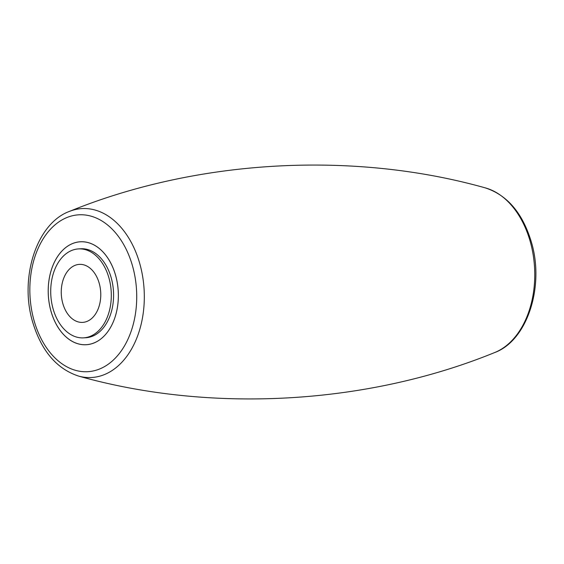 <?xml version="1.0" encoding="UTF-8"?>
<svg xmlns="http://www.w3.org/2000/svg" width="564" height="564" viewBox="0 0 564 564"><rect width="100%" height="100%" fill="white"/><g stroke="black" fill="none" stroke-linecap="round" stroke-linejoin="round"><path stroke-width="0.85" d="M109.042 278.306A44.549 30.252 -93.2 0 0 78.495 248.907A44.549 30.252 -93.2 0 0 52.988 308.466A44.549 30.252 -93.2 0 0 83.535 337.857A44.549 30.252 -93.2 0 0 109.042 278.306M83.535 337.857L85.806 337.73A44.549 30.252 -93.2 0 0 111.312 278.172A44.549 30.252 -93.2 0 0 80.765 248.78L78.495 248.907M96.634 341.728A51.564 35.017 86.8 0 1 78.304 343.878A51.564 35.017 86.8 0 1 48.469 297.334A51.564 35.017 86.8 0 1 69.936 244.783A51.564 35.017 86.8 0 1 72.622 243.521A51.564 35.017 86.8 0 1 116.247 277.791A51.564 35.017 86.8 0 1 96.634 341.728A51.543 35.003 -93.2 0 0 116.191 277.643A51.543 35.003 -93.2 0 0 72.418 243.627A51.543 35.003 -93.2 0 0 69.936 244.804A51.543 35.003 -93.2 0 0 48.476 297.165A51.543 35.003 -93.2 0 0 78.086 343.786A51.543 35.003 -93.2 0 0 96.627 341.706M62.738 303.221A29.053 19.733 -93.2 0 0 82.654 322.389A29.053 19.733 -93.2 0 0 99.292 283.551A29.053 19.733 -93.2 0 0 79.369 264.375A29.053 19.733 -93.2 0 0 62.738 303.221M139.999 264.424A84.586 57.443 86.8 0 1 108.683 372.571A84.586 57.443 86.8 0 1 78.84 376.16C211.31 413.398 367.072 404.578 494.494 352.62A84.586 57.443 -93.2 0 0 499.126 350.463A84.586 57.443 -93.2 0 0 530.442 242.308A84.586 57.443 -93.2 0 0 485.16 187.84C352.69 150.602 196.928 159.422 69.506 211.38A84.586 57.443 86.8 0 1 139.999 264.424M132.716 266.659A78.558 53.354 -93.2 0 0 62.942 219.403A78.558 53.354 -93.2 0 0 33.854 319.844A78.558 53.354 -93.2 0 0 103.628 367.101A78.558 53.354 -93.2 0 0 132.716 266.659M485.16 187.84C507.424 195.066 522.899 213.375 531.577 242.767C544.556 286.794 527.255 340.804 494.494 352.62M78.84 376.16C56.576 368.934 41.101 350.625 32.423 321.233C19.444 277.206 36.745 223.196 69.506 211.38"/></g></svg>
